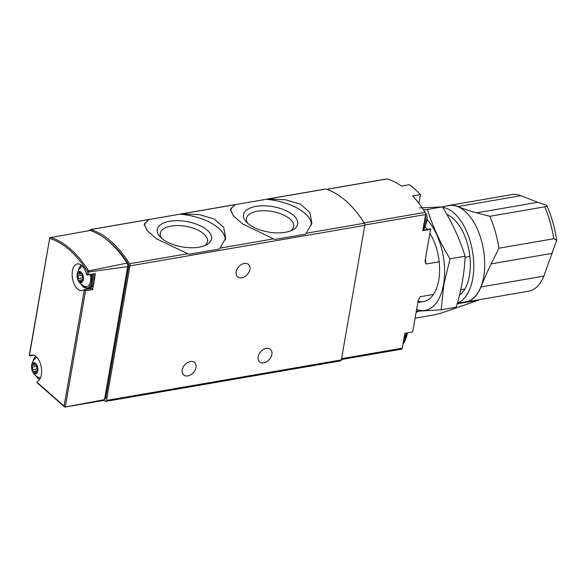 <?xml version="1.0" encoding="UTF-8"?>
<svg xmlns="http://www.w3.org/2000/svg" width="586" height="586" viewBox="0 0 586 586"><rect width="100%" height="100%" fill="white"/><g stroke="black" fill="none" stroke-linecap="round" stroke-linejoin="round"><path stroke-width="0.88" d="M181.521 213.919L148.668 219.582L144.266 223.962L146.969 230.423L156.418 238.795L188.912 254.265L219.479 248.999L225.669 238.172L223.713 227.419L214.271 219.032L199.24 214.601L181.521 213.919L234.861 204.719L230.466 209.099L233.169 215.56L242.619 223.925L273.647 238.876L275.112 239.403L305.672 234.129L311.869 223.303L309.913 212.557L300.464 204.17L285.433 199.731L267.714 199.057L235.557 204.573A41.32 19.331 9.9 0 0 230.445 210.396M180.598 214.015L179.924 214.168A41.32 19.331 9.9 0 1 225.251 239.952M266.791 199.145L266.125 199.299A41.32 19.331 9.9 0 1 311.452 225.09M266.886 199.13L325.355 189.051A1.875 1.011 80.2 0 1 325.618 189.066A112.688 60.49 80.2 0 1 364.404 223.222A1.875 1.011 80.2 0 1 364.814 225.368L341.33 359.921A1.875 1.011 80.2 0 1 340.649 360.888L105.795 401.395A1.875 1.011 80.2 0 1 105.187 401.176L104.154 400.267M89.805 230.54L89.812 230.518A1.875 1.011 80.2 0 1 90.493 229.551A1.875 1.011 80.2 0 1 90.764 229.573A112.688 60.49 80.2 0 1 129.55 263.729A1.875 1.011 80.2 0 1 129.96 265.876L106.476 400.428A1.875 1.011 80.2 0 1 105.795 401.395M144.244 225.258A41.32 19.331 9.9 0 1 149.357 219.435L90.764 229.573M89.709 230.576A3.758 2.014 80.2 0 1 89.907 230.525A3.758 2.014 80.2 0 1 90.127 230.503A112.292 60.277 80.2 0 1 127.111 263.077L88.64 270.915L87.548 271.648L86.97 274.981A1.502 0.806 80.2 0 1 86.376 273.977A13.522 7.259 80.2 0 0 77.359 263.905A13.522 7.259 80.2 0 0 72.503 278.467A13.522 7.259 80.2 0 0 81.952 290.553A13.522 7.259 80.2 0 0 83.6 289.872A1.502 0.806 80.2 0 1 83.783 289.799A1.502 0.806 80.2 0 1 84.34 290.041L64.086 406.083L64.79 407.102L104.513 399.645A1.875 1.011 80.2 0 1 103.869 400.399L64.79 407.102M33.578 355.175L30.157 355.761A1.502 0.806 80.2 0 1 29.974 355.841A1.502 0.806 80.2 0 1 29.417 355.592L29.761 354.625M30.157 355.761A13.522 7.259 80.2 0 1 31.798 355.079A13.522 7.259 80.2 0 1 41.057 366.155A13.522 7.259 80.2 0 1 37.467 381.383A1.502 0.806 80.2 0 0 37.021 382.248L37.892 383.141M91.409 288.532A1.502 0.806 80.2 0 1 91.592 288.451A1.502 0.806 80.2 0 1 92.603 289.638L85.549 290.744L84.34 290.041M127.111 263.077A3.758 2.014 80.2 0 1 127.726 266.615L88.83 271.926L88.208 271.508M90.127 230.503L49.81 237.689L29.417 355.592M104.513 399.645L127.726 266.615M88.83 271.926L88.31 274.9L86.97 274.981L95.393 273.647A1.502 0.806 80.2 0 1 95.181 273.743A1.502 0.806 80.2 0 1 94.954 273.728M92.603 289.638L93.826 282.65M94.134 280.87L95.393 273.647M49.81 237.689L49.861 238.458A110.944 59.552 -99.8 0 1 87.548 271.648M106.491 239.564A110.805 59.479 80.2 0 1 128.327 264.008A1.875 1.011 80.2 0 1 128.752 266.169L105.758 397.909A1.875 1.011 80.2 0 1 105.077 398.876L104.63 398.949M87.885 289.088A13.522 7.259 80.2 0 1 87.226 288.847M244.281 263.429A8.263 5.801 -48.6 0 1 248.486 264.418A8.263 5.801 -48.6 0 1 247.38 274.453A8.263 5.801 -48.6 0 1 237.564 276.826A8.263 5.801 -48.6 0 1 237.03 269.208A8.263 5.801 -48.6 0 1 244.281 263.429M190.355 361.54A8.263 5.801 -48.6 0 1 194.559 362.529A8.263 5.801 -48.6 0 1 193.453 372.564A8.263 5.801 -48.6 0 1 183.638 374.93A8.263 5.801 -48.6 0 1 183.103 367.319A8.263 5.801 -48.6 0 1 190.355 361.54M266.249 348.45A8.263 5.801 -48.6 0 1 270.454 349.439A8.263 5.801 -48.6 0 1 269.348 359.474A8.263 5.801 -48.6 0 1 259.532 361.848A8.263 5.801 -48.6 0 1 258.997 354.23A8.263 5.801 -48.6 0 1 266.249 348.45M36.903 357.365A10.497 5.633 -99.8 0 0 36.303 357.709A11.266 11.266 0 0 0 39.753 377.743A10.497 5.633 -99.8 0 0 40.441 377.867M37.753 370.967A5.67 3.047 -99.8 0 0 33.951 362.69A5.67 3.047 -99.8 0 0 32.464 371.238A5.67 3.047 -99.8 0 0 37.753 370.967M36.12 365.1A1.875 1.011 80.2 0 1 35.907 365.181A1.875 1.011 80.2 0 1 34.669 363.825A1.062 0.571 80.2 0 0 33.966 363.064A1.062 0.571 80.2 0 0 33.563 363.884A1.875 1.011 80.2 0 1 32.838 365.342A1.875 1.011 80.2 0 1 32.479 365.29A1.062 0.571 80.2 0 0 32.281 365.261A1.062 0.571 80.2 0 0 31.871 365.972A1.062 0.571 80.2 0 0 32.171 367.078A1.875 1.011 80.2 0 1 32.538 369.759A1.062 0.571 80.2 0 0 32.567 370.945A1.062 0.571 80.2 0 0 33.212 371.539A1.062 0.571 80.2 0 0 33.329 371.495A1.875 1.011 80.2 0 1 33.541 371.414A1.875 1.011 80.2 0 1 34.779 372.769A1.062 0.571 80.2 0 0 35.482 373.531A1.062 0.571 80.2 0 0 35.885 372.711A1.875 1.011 80.2 0 1 36.61 371.253A1.875 1.011 80.2 0 1 36.969 371.304A1.062 0.571 80.2 0 0 37.167 371.334A1.062 0.571 80.2 0 0 37.577 370.623A1.062 0.571 80.2 0 0 37.277 369.517A1.875 1.011 80.2 0 1 36.911 366.836A1.062 0.571 80.2 0 0 36.881 365.649A1.062 0.571 80.2 0 0 36.237 365.056A1.062 0.571 80.2 0 0 36.12 365.1L36.361 365.063M82.458 266.19A10.497 5.633 -99.8 0 0 81.857 266.535A11.266 11.266 0 0 0 85.314 286.569A10.497 5.633 -99.8 0 0 90.574 281.258A10.497 5.633 -99.8 0 0 90.369 274.578M83.315 279.793A5.67 3.047 -99.8 0 0 79.513 271.516A5.67 3.047 -99.8 0 0 78.019 280.064A5.67 3.047 -99.8 0 0 83.315 279.793M81.674 273.926A1.875 1.011 80.2 0 1 81.469 274.006A1.875 1.011 80.2 0 1 80.223 272.651A1.062 0.571 80.2 0 0 79.528 271.889A1.062 0.571 80.2 0 0 79.117 272.71A1.875 1.011 80.2 0 1 78.392 274.167A1.875 1.011 80.2 0 1 78.041 274.116A1.062 0.571 80.2 0 0 77.835 274.087A1.062 0.571 80.2 0 0 77.433 274.797A1.062 0.571 80.2 0 0 77.726 275.903A1.875 1.011 80.2 0 1 78.092 278.584A1.062 0.571 80.2 0 0 78.128 279.771A1.062 0.571 80.2 0 0 78.773 280.364A1.062 0.571 80.2 0 0 78.89 280.32A1.875 1.011 80.2 0 1 79.095 280.24A1.875 1.011 80.2 0 1 80.333 281.595A1.062 0.571 80.2 0 0 81.036 282.357A1.062 0.571 80.2 0 0 81.447 281.536A1.875 1.011 80.2 0 1 82.165 280.079A1.875 1.011 80.2 0 1 82.523 280.13A1.062 0.571 80.2 0 0 82.729 280.159A1.062 0.571 80.2 0 0 83.131 279.449A1.062 0.571 80.2 0 0 82.838 278.343A1.875 1.011 80.2 0 1 82.472 275.662A1.062 0.571 80.2 0 0 82.436 274.475A1.062 0.571 80.2 0 0 81.791 273.882A1.062 0.571 80.2 0 0 81.674 273.926L81.915 273.889M285.331 232.305A27.535 12.885 9.9 0 0 292.451 230.086A27.535 12.885 9.9 0 0 289.967 212.806A27.535 12.885 9.9 0 0 254.624 206.638A27.535 12.885 9.9 0 0 246.435 222.057A27.535 12.885 9.9 0 0 285.331 232.305M199.13 247.175A27.535 12.885 9.9 0 0 206.25 244.948A27.535 12.885 9.9 0 0 203.767 227.676A27.535 12.885 9.9 0 0 168.431 221.501A27.535 12.885 9.9 0 0 160.234 236.92A27.535 12.885 9.9 0 0 199.13 247.175M290.561 230.913A23.938 11.2 9.9 0 0 293.615 226.775A23.938 11.2 9.9 0 0 271.992 211.451A23.938 11.2 9.9 0 0 246.464 218.549A23.938 11.2 9.9 0 0 247.929 223.478M204.368 245.783A23.938 11.2 9.9 0 0 207.415 241.644A23.938 11.2 9.9 0 0 185.799 226.313A23.938 11.2 9.9 0 0 160.264 233.411A23.938 11.2 9.9 0 0 161.729 238.341M464.823 289.03L460.764 289.726M433.479 294.428L420.36 296.692L418.221 300.303L412.698 331.932L404.889 333.28L402.289 348.194A1.875 1.011 80.2 0 1 401.6 349.161L341.396 359.54M439.185 261.759L426.066 264.015A41.32 22.18 -99.8 0 0 425.392 259.217M469.862 256.463L465.064 257.291M326.461 189.329L386.958 178.898A1.875 1.011 80.2 0 1 387.229 178.913A111.56 59.882 80.2 0 1 401.403 186.062L409.211 184.715A111.56 59.882 80.2 0 1 420.455 194.611L412.647 195.958A111.56 59.882 80.2 0 1 425.209 212.359A1.875 1.011 80.2 0 1 425.619 214.513L422.799 230.664L430.607 229.316L425.084 260.946L426.066 264.015M430.014 229.075A0.754 0.403 80.2 0 1 430.607 229.316M420.455 194.611L418.924 203.357M457.344 303.306L465.87 301.834A48.828 26.209 -99.8 0 0 481.274 239.901A48.828 26.209 -99.8 0 0 449.272 205.591L441.741 206.895M553.829 238.736A77.755 41.738 -99.8 0 0 544.724 206.829C546.899 206.353 547.463 205.854 546.408 205.334L546.877 205.723C551.602 216.424 554.876 227.932 556.7 240.238L553.829 238.736L498.964 248.2L491.2 263.861A375.619 201.628 80.2 0 0 480.974 286.972A49.019 26.311 80.2 0 1 465.899 302.017A49.019 26.311 80.2 0 1 463.607 302.222M498.964 248.2A77.755 41.738 -99.8 0 0 489.867 216.285L476.652 212.843A375.619 201.628 80.2 0 1 458.04 206.543A49.019 26.311 80.2 0 0 449.242 205.408A49.019 26.311 80.2 0 0 447.008 205.986M419.093 311.129L416.126 312.294M546.408 205.334L537.838 202.295L476.652 212.843M544.724 206.829L489.867 216.285M556.7 240.238L543.793 276.138L480.974 286.972M465.899 302.017L528.718 291.183A49.019 26.311 -99.8 0 0 543.793 276.138M415.1 318.169L434.072 314.902L441.155 313.136L478.645 300.127L457.197 303.826M537.838 202.295L520.851 195.709A49.019 26.311 -99.8 0 0 512.054 194.574L449.242 205.408M457.41 303.057A48.828 26.209 -99.8 0 0 470.338 241.791A48.828 26.209 -99.8 0 0 442.789 207.415M459.497 295.161A42.632 22.883 -99.8 0 0 467.335 243.542A42.632 22.883 -99.8 0 0 446.942 214.527M427.333 219.94A50.33 27.015 80.2 0 1 443.558 284.459A50.33 27.015 80.2 0 1 416.631 309.386M429.912 233.294A41.32 22.18 80.2 0 1 438.738 280.218A41.32 22.18 80.2 0 1 435.984 289.784A41.32 22.18 80.2 0 1 418.067 301.16M425.209 227.024A41.32 22.18 80.2 0 1 427.267 229.47M416.309 311.239L441.141 309.804L443.844 284.62L450.041 258.829C440.189 242.772 432.636 226.328 427.384 209.473L423.51 209.751M419.386 207.92L442.467 206.88C452.311 222.929 459.863 239.381 465.116 256.228C464.486 272.607 461.519 289.601 456.216 307.211L441.141 309.804M465.116 256.228L450.041 258.829M442.467 206.88L427.384 209.473M325.618 189.066L267.714 199.057M187.454 253.745L129.55 263.729M273.647 238.876L220.307 248.076M364.814 225.368L129.96 265.876M364.404 223.222L306.5 233.213M37.021 382.248L64.086 406.083M85.549 290.744L65.258 406.977M88.64 270.915A111.889 60.058 -99.8 0 0 50.586 237.403M104.784 398.077L105.758 397.909M127.748 266.344L128.752 266.169M127.514 264.147L128.327 264.008M341.33 359.921L106.476 400.428M35.79 356.332A12.02 6.453 -99.8 0 0 33.116 361.174M35.592 375.545A12.02 6.453 -99.8 0 0 39.738 379.215M93.789 273.984L94.002 281.778C93.218 285.763 91.555 288.026 89.006 288.576A12.767 6.856 -99.8 0 0 93.665 282.005A12.767 6.856 -99.8 0 0 93.445 274.043M89.006 288.576L87.761 288.795A12.767 6.856 -99.8 0 0 92.412 282.218A12.767 6.856 -99.8 0 0 92.2 274.263M81.154 284.371A12.02 6.453 -99.8 0 0 91.387 281.969A12.02 6.453 -99.8 0 0 91.174 274.438M81.351 265.158A12.02 6.453 -99.8 0 0 78.671 270M37.35 371.238L36.969 371.304M34.633 363.701L33.563 363.884M36.999 366.25L32.171 367.078M36.999 368.99L32.538 369.759M35.893 372.579L34.779 372.769M82.904 280.064L82.523 280.13M80.187 272.527L79.117 272.71M82.56 275.068L77.726 275.903M82.553 277.815L78.092 278.584M81.447 281.405L80.333 281.595M387.229 178.913L326.592 189.373M425.209 212.359L364.192 222.878M425.619 214.513L364.858 224.987M402.289 348.194L341.55 358.669M403.058 343.777A12.767 6.856 -99.8 0 0 406.076 333.075M403.351 342.092A12.767 6.856 -99.8 0 0 404.845 333.537M422.924 229.976A12.767 6.856 -99.8 0 0 425.399 215.765M423.217 228.284A12.767 6.856 -99.8 0 0 424.711 219.735M552.386 253.313L491.2 263.861M520.851 195.709L458.04 206.543M235.228 204.595L180.686 214M149.034 219.457L90.493 229.551M85.285 231.316L89.907 230.525M49.773 237.821L29.3 355.138M37.321 382.944L64.621 406.984M33.68 355.197L29.974 355.841M91.592 288.451L83.783 289.799M95.181 273.743L87.622 275.046M35.438 356.068L32.867 361.621M35.211 375.208L39.496 379.582M80.993 264.894L78.421 270.446M80.765 284.034L87.761 288.795M37.445 371.114L36.61 371.253M36.442 365.093L35.907 365.181M35.255 364.924L32.838 365.342M37.563 370.718L33.541 371.414M83.007 279.94L82.165 280.079M82.003 273.918L81.469 274.006M80.817 273.75L78.392 274.167M83.124 279.544L79.095 280.24M423.678 301.49L417.833 302.493M422.872 230.225L430.183 228.965M406.208 337.844L407.526 332.826M403.043 343.865L406.42 333.016M426.073 224.042L427.392 218.952L426.652 214.703L424.323 210.989M422.909 230.056L426.073 224.02L425.546 214.93"/></g></svg>
